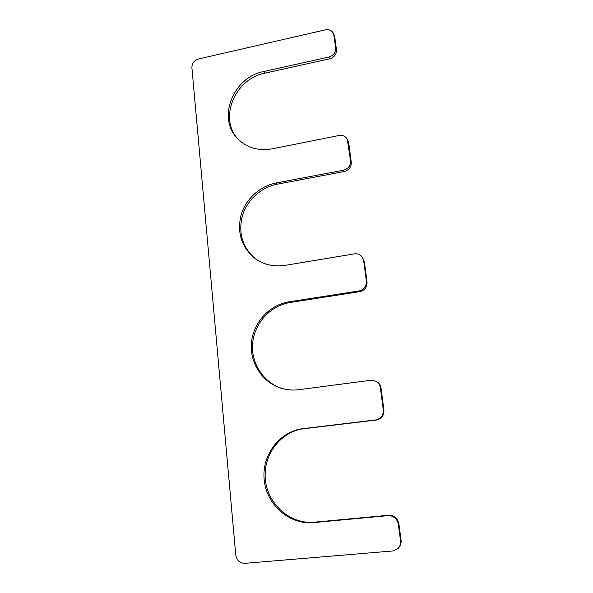 <?xml version="1.0" encoding="UTF-8"?>
<svg xmlns="http://www.w3.org/2000/svg" width="593" height="593" viewBox="0 0 593 593"><rect width="100%" height="100%" fill="white"/><g stroke="black" fill="none" stroke-linecap="round" stroke-linejoin="round"><path stroke-width="0.89" d="M347.29 139.259L350.552 160.903C350.678 165.714 348.313 168.82 343.466 170.221L276.012 183.022C259.727 186.128 245.569 199.196 241.017 215.229C236.911 232.856 241.551 247.251 254.923 258.415C263.752 264.73 273.803 267.05 285.092 265.375L354.28 253.878C357.505 253.456 360.121 254.471 362.13 256.91L363.672 260.675L366.385 281.297C366.541 286.412 364.102 289.621 359.069 290.918L289.11 301.822C269.111 304.891 252.751 323.096 251.365 343.71C249.846 364.317 263.781 384.264 283.713 388.934C288.658 390.098 293.691 390.35 298.798 389.697L370.625 380.298L375.421 381.047C378.23 382.485 379.898 384.775 380.41 387.918L383.315 409.978C383.493 415.434 380.965 418.747 375.747 419.918L303.09 428.628C279.592 431.311 261.609 454.957 264.189 479.752C266.42 504.576 289.243 524.998 313.452 522.603L388.118 515.636C393.626 515.688 397.036 518.534 398.34 524.182L400.512 540.705C400.838 543.714 400.038 546.272 398.096 548.399L392.685 550.971L244.909 563.328C239.802 563.194 236.755 560.385 235.762 554.915L191.895 67.646C191.947 63.295 194.133 60.412 198.455 58.989L325.327 29.858C329.226 29.205 331.984 30.473 333.592 33.668L335.697 48.018C335.808 52.547 333.518 55.564 328.841 57.054L263.715 71.508C233.724 77.038 217.216 117.043 236.77 137.702C245.925 147.531 257.747 151.245 272.239 148.836L338.981 135.515C342.717 134.967 345.482 136.22 347.29 139.259L348.736 143.002L351.271 162.237C351.397 167.026 349.047 170.117 344.222 171.51L277.064 184.23C260.979 187.292 246.97 200.115 242.337 215.919C238.127 233.279 242.515 247.585 255.509 258.837M263.715 71.508L264.789 73.176C235.339 78.624 218.758 117.577 237.385 138.384M264.789 73.176L329.641 58.826C334.296 57.343 336.572 54.341 336.468 49.827L334.8 37.166L333.592 33.668M398.096 548.399L398.637 547.828C400.571 545.716 401.372 543.166 401.046 540.179L398.881 523.738C397.584 518.126 394.197 515.295 388.711 515.243L314.416 522.181C290.325 524.568 267.599 504.25 265.375 479.559C262.803 454.89 280.697 431.356 304.083 428.687L376.385 420.029C381.581 418.858 384.094 415.56 383.916 410.134L381.025 388.185C380.513 385.057 378.86 382.774 376.058 381.351L375.421 381.047M284.247 389.06C264.574 384.168 250.972 364.302 252.596 343.903C254.086 323.489 270.326 305.528 290.133 302.489L359.773 291.66C364.777 290.362 367.208 287.175 367.052 282.083L364.354 261.557L362.13 256.91M328.841 57.054L329.641 58.826M335.697 48.018L336.468 49.827M334.029 35.306L334.8 37.166M400.512 540.705L401.046 540.179M398.34 524.182L398.881 523.738M388.118 515.636L388.711 515.243M313.452 522.603L314.416 522.181M303.09 428.628L304.083 428.687M375.747 419.918L376.385 420.029M383.315 409.978L383.916 410.134M380.41 387.918L381.025 388.185M289.11 301.822L290.133 302.489M359.069 290.918L359.773 291.66M366.385 281.297L367.052 282.083M363.672 260.675L364.354 261.557M276.012 183.022L277.064 184.23M343.466 170.221L344.222 171.51M350.552 160.903L351.271 162.237M348.009 141.586L348.736 143.002"/></g></svg>
